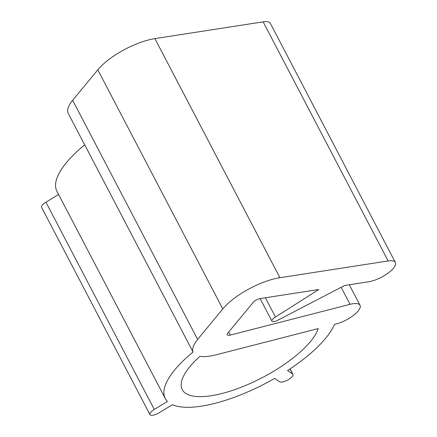 <?xml version="1.0" encoding="UTF-8"?>
<svg xmlns="http://www.w3.org/2000/svg" width="437" height="437" viewBox="0 0 437 437"><rect width="100%" height="100%" fill="white"/><g stroke="black" fill="none" stroke-linecap="round" stroke-linejoin="round"><path stroke-width="0.66" d="M318.273 328.569L216.239 354.778A44.082 15.224 -27.6 0 1 199.917 356.357A76.666 26.471 -27.6 0 0 182.234 389.624A76.666 26.471 -27.6 0 0 250.636 383.293A76.666 26.471 -27.6 0 0 318.273 328.569M336.053 324.003L334.458 324.412A95.829 33.092 152.4 0 1 287.53 370.571L292.588 373.914A7.664 2.649 152.4 0 1 292.937 374.291A7.664 2.649 152.4 0 1 288.005 379.84A7.664 2.649 152.4 0 1 279.702 381.774L274.644 378.431A95.829 33.092 152.4 0 1 172.38 404.7L159.237 412.714A7.664 2.649 152.4 0 1 149.962 414.631A7.664 2.649 152.4 0 1 154.272 409.442L167.415 401.428A95.829 33.092 152.4 0 1 165.252 398.5A95.829 33.092 152.4 0 1 193.039 352.042A44.082 15.224 -27.6 0 1 197.65 339.407L222.804 308.921A44.082 15.224 -27.6 0 1 279.904 277.719L388.132 260.955A19.168 6.621 -27.6 0 1 395.376 262.49A19.168 6.621 -27.6 0 1 387.772 273.349A19.168 6.621 -27.6 0 1 368.648 281.778L344.651 285.492L278.462 319.889A5.708 1.972 -27.6 0 1 271.907 321.108A5.708 1.972 -27.6 0 1 275.468 317.038L318.786 289.502L260.425 298.537A5.752 1.983 152.4 0 0 252.979 302.606L227.819 333.098A5.752 1.983 152.4 0 0 227.251 334.813A5.752 1.983 152.4 0 0 230.244 335.103L350.059 304.321A19.168 6.621 -27.6 0 1 360.039 305.283A19.168 6.621 -27.6 0 1 353.719 315.192A19.168 6.621 -27.6 0 1 336.053 324.003M165.252 398.5L56.914 191.275A95.829 33.092 -27.6 0 1 84.707 144.816L193.039 352.042M84.68 144.838L68.281 113.467A44.082 15.224 -27.6 0 1 72.646 100.302L97.806 69.816A44.082 15.224 -27.6 0 1 154.906 38.609L263.129 21.85A19.168 6.621 -27.6 0 1 270.372 23.38L395.376 262.49M265.39 297.766L275.468 317.038M149.962 414.631L41.624 207.406A7.664 2.649 -27.6 0 1 45.94 202.216L58.596 194.498M72.646 100.302L197.65 339.407M228.666 332.076L230.244 335.103M341.166 287.306L350.059 304.321M97.806 69.816L222.804 308.921M154.906 38.609L279.904 277.719M263.129 21.85L388.132 260.955M289.993 368.948L292.588 373.914M45.94 202.216L154.272 409.442M349.316 284.771L360.039 305.283M260.135 298.586L271.907 321.108M290.108 368.872L292.937 374.291"/></g></svg>
